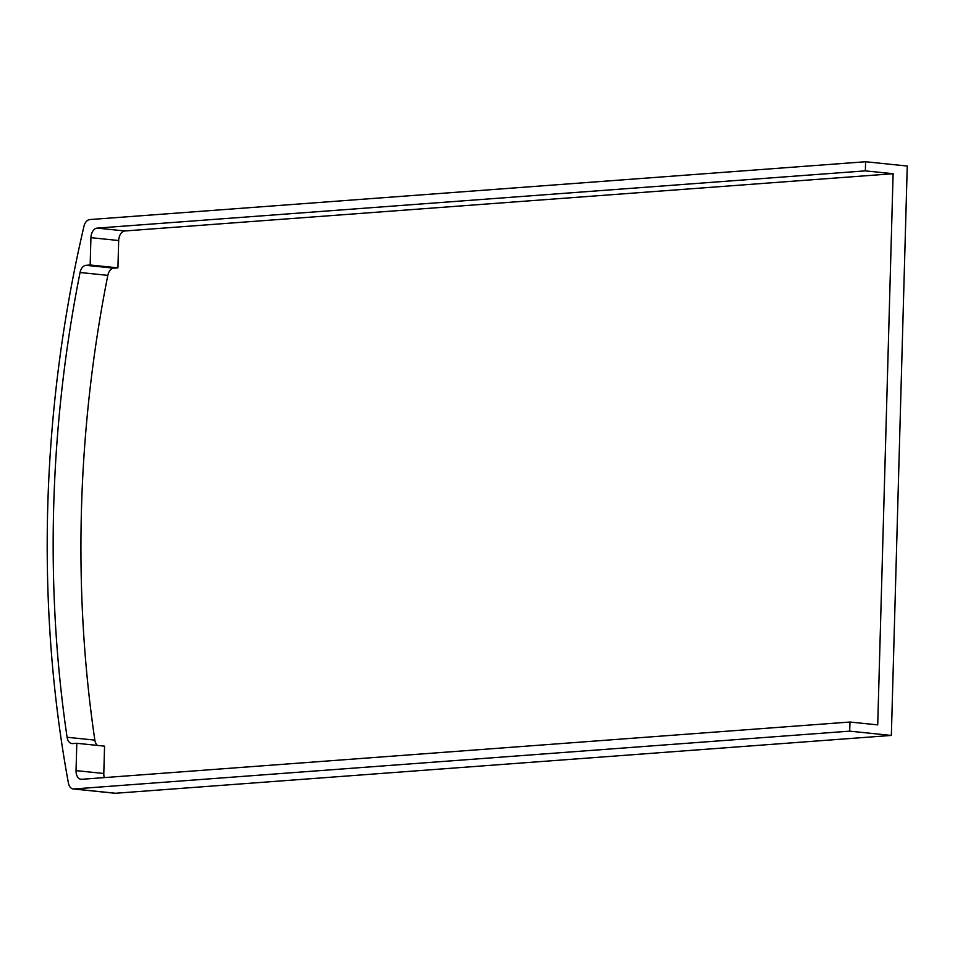 <?xml version="1.0" encoding="UTF-8"?>
<svg xmlns="http://www.w3.org/2000/svg" width="955" height="955" viewBox="0 0 955 955"><rect width="100%" height="100%" fill="white"/><g stroke="black" fill="none" stroke-linecap="round" stroke-linejoin="round"><path stroke-width="1.43" d="M73.225 788.961L114.863 793.247A9.144 5.921 -84.1 0 0 115.543 793.259L891.349 735.434L907.25 166.039L865.6 161.741L89.806 219.566A9.144 5.921 -84.1 0 0 83.956 226.323A916.346 592.685 -84.1 0 0 68.414 783.052A9.144 5.921 -84.1 0 0 73.225 788.961A9.144 5.921 -84.1 0 0 73.905 788.961L849.699 731.148L891.349 735.434M849.699 731.148L849.95 722.028L877.717 724.893L893.116 173.715L865.349 170.861L865.6 161.741M849.95 722.028L81.736 779.292A9.144 5.921 95.9 0 1 81.056 779.28A9.144 5.921 95.9 0 1 76.042 770.625L76.806 743.288L72.652 743.599A9.144 5.921 95.9 0 1 71.971 743.587A9.144 5.921 95.9 0 1 67.089 737.26A907.19 586.764 95.9 0 1 80.065 272.497A9.144 5.921 95.9 0 1 86.01 265.311L90.164 265.001L90.928 237.664A9.144 5.921 95.9 0 1 97.135 228.114L865.349 170.861M97.422 745.413A9.144 5.921 95.9 0 1 94.855 740.125A907.19 586.764 95.9 0 1 107.831 275.362A9.144 5.921 95.9 0 1 113.776 268.164L117.931 267.854L90.164 265.001M117.931 267.854L118.683 240.529A9.144 5.921 95.9 0 1 124.902 230.967L97.135 228.114M893.116 173.715L124.902 230.967M104.346 777.609A9.144 5.921 95.9 0 1 103.797 773.478L104.561 746.153L76.806 743.288M73.905 788.961L115.543 793.259M94.855 740.125L67.089 737.26M107.831 275.362L80.065 272.497M113.776 268.164L86.01 265.311M118.683 240.529L90.928 237.664M103.797 773.478L76.042 770.625"/></g></svg>
